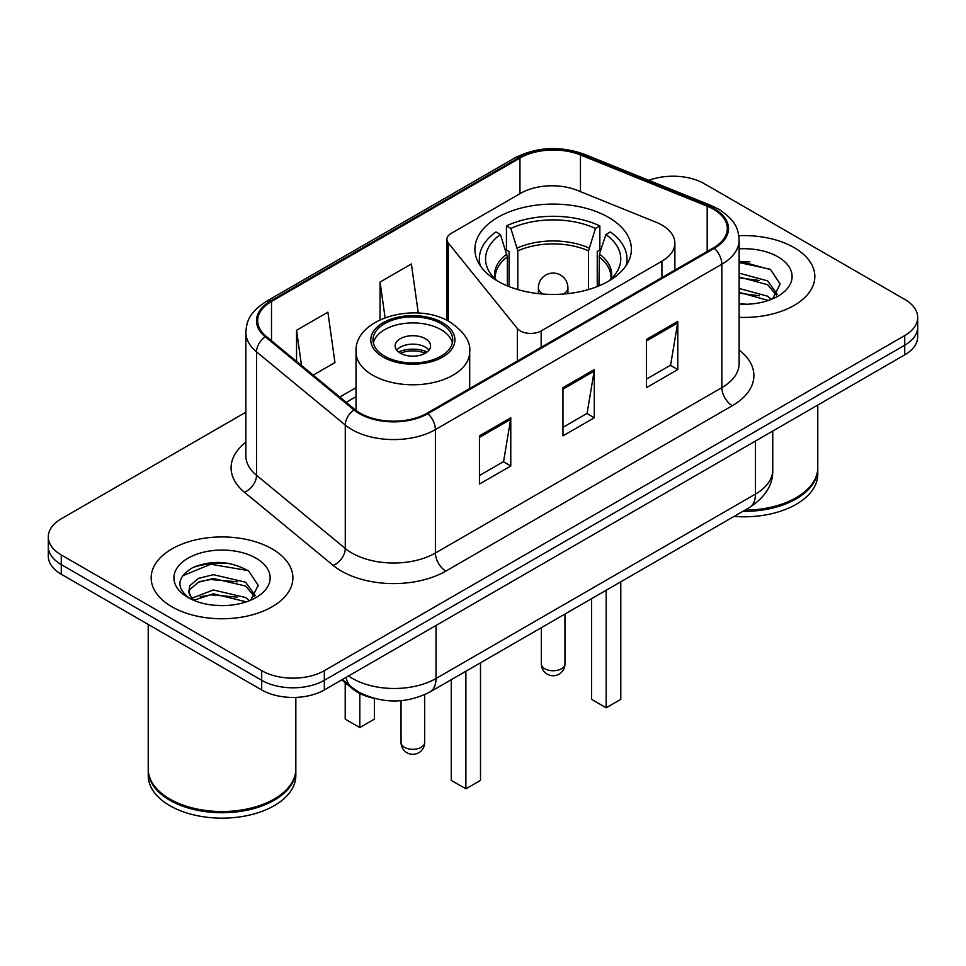 <?xml version="1.0" encoding="UTF-8"?>
<svg xmlns="http://www.w3.org/2000/svg" width="966" height="966" viewBox="0 0 966 966"><rect width="100%" height="100%" fill="white"/><g stroke="black" fill="none" stroke-linecap="round" stroke-linejoin="round"><path stroke-width="1.45" d="M661.903 225.054A44.291 25.575 0 0 0 655.986 222.192L577.402 190.411A44.291 25.575 0 0 0 520.674 193.285L451.231 233.374A14.768 8.525 0 0 0 446.908 239.399A14.768 8.525 0 0 0 448.296 243.009L517.341 328.5A14.768 8.525 0 0 0 541.165 330.915L661.903 261.206A44.291 25.575 0 0 0 674.872 243.13A44.291 25.575 0 0 0 661.903 225.054M608.471 217.326A78.246 45.173 0 0 0 523.21 207.533A78.246 45.173 0 0 0 474.91 249.264A78.246 45.173 0 0 0 497.828 281.215A78.246 45.173 0 0 0 583.09 290.995A78.246 45.173 0 0 0 631.39 249.264A78.246 45.173 0 0 0 608.471 217.326M373.927 698.297A44.291 25.575 180 0 1 352.795 688.939L341.795 679.871M227.94 563.214A59.047 34.088 0 0 0 193.369 567.332M749.882 261.871A59.047 34.088 0 0 0 739.135 261.822M245.859 412.216L61.269 518.79A44.291 25.575 0 0 0 48.3 536.867L48.3 556.15A44.291 25.575 0 0 0 61.269 574.239L261.701 689.953A44.291 25.575 0 0 0 324.335 689.953L904.731 354.86A44.291 25.575 0 0 0 917.7 336.784L917.7 327.136A44.291 25.575 0 0 1 904.731 345.212A44.291 25.575 0 0 0 917.7 327.136L917.7 317.488A44.291 25.575 0 0 0 904.731 299.412L704.299 183.697A44.291 25.575 0 0 0 648.85 180.34M48.3 536.867A44.291 25.575 0 0 0 61.269 554.943L261.701 670.658A44.291 25.575 0 0 0 324.335 670.658L324.335 680.305L904.731 345.212L324.335 680.305A44.291 25.575 0 0 1 261.701 680.305A44.291 25.575 0 0 0 324.335 680.305L324.335 689.953M61.269 554.943L61.269 564.591L261.701 680.305L61.269 564.591A44.291 25.575 0 0 1 48.3 546.514A44.291 25.575 0 0 0 61.269 564.591L61.269 574.239M794.076 247.586A70.856 40.91 0 0 0 738.809 235.704A70.856 40.91 0 0 1 794.076 247.586A70.856 40.91 0 0 1 814.833 276.505A70.856 40.91 0 0 0 794.076 247.586M272.134 548.917A70.856 40.91 0 0 0 194.915 540.054A70.856 40.91 0 0 0 151.167 577.849A70.856 40.91 0 0 0 171.924 606.781A70.856 40.91 0 0 0 249.143 615.644A70.856 40.91 0 0 0 292.891 577.849A70.856 40.91 0 0 0 272.134 548.917A70.856 40.91 0 0 0 194.915 540.054A70.856 40.91 0 0 0 151.167 577.849A70.856 40.91 0 0 0 171.924 606.781A70.856 40.91 0 0 0 249.143 615.644A70.856 40.91 0 0 0 292.891 577.849A70.856 40.91 0 0 0 272.134 548.917M713.488 209.248A47.237 27.277 180 0 1 727.326 228.531A47.237 27.277 180 0 1 713.488 247.815L427.044 413.194A47.237 27.277 180 0 1 354.945 409.548L266.218 336.385A47.237 27.277 180 0 1 257.668 320.748A47.237 27.277 180 0 1 271.506 301.464L519.962 158.013A47.237 27.277 180 0 1 580.457 154.958L707.184 206.193A47.237 27.277 180 0 1 713.488 209.248M714.321 208.765A48.421 27.954 0 0 0 707.861 205.637L581.134 154.403A48.421 27.954 0 0 0 519.116 157.543L270.673 300.981A48.421 27.954 0 0 0 265.252 336.784L353.979 409.946A48.421 27.954 0 0 0 427.878 413.677L714.321 248.298A48.421 27.954 0 0 0 714.321 208.765M479.45 435.859L479.45 484.075L510.772 465.998L510.772 417.783L479.45 435.859M479.45 475.514L503.576 461.591L510.64 419.377A11.809 6.822 -120 0 0 510.772 417.783M503.358 461.712L510.772 465.998M646.471 339.428L646.471 387.644L677.794 369.567L677.794 321.352L646.471 339.428M646.471 379.095L670.597 365.16L677.661 322.946A11.809 6.822 -120 0 0 677.794 321.352M670.38 365.281L677.794 369.567M562.961 387.644L562.961 435.859L594.283 417.783L594.283 369.567L562.961 387.644M562.961 427.31L587.087 413.376L594.15 371.161A11.809 6.822 -120 0 0 594.283 369.567M586.869 413.496L594.283 417.783M739.135 317.331A70.856 40.91 0 0 0 814.833 276.505A70.856 40.91 0 0 1 739.135 317.331M324.335 670.658L904.731 335.576A44.291 25.575 0 0 0 917.7 317.488M313.189 375.122L334.948 362.564L327.885 312.187L296.562 330.263L296.562 361.417M418.278 313.081L411.395 263.972L380.073 282.06L380.073 319.734M380.073 282.06L385.072 317.657M296.562 330.263L301.501 365.486M744.871 510.181A73.814 42.613 0 0 0 796.165 497.695A73.814 42.613 0 0 0 817.779 467.556L817.779 405.056M744.557 510.35A73.078 42.19 0 0 0 795.646 497.997A73.078 42.19 0 0 0 795.899 497.852M742.782 511.376A73.814 42.613 0 0 0 817.779 468.764A73.814 42.613 0 0 0 817.779 468.16M734.051 516.424A73.814 42.613 0 0 0 817.779 474.197L817.779 468.764M739.135 303.771L747.153 304.242M739.135 288.46L767.572 296.188L771.472 299.315M739.135 292.287L768.272 300.498M739.135 273.149L767.572 280.877L777.159 294.123M739.135 276.976L767.572 284.704L776.398 295.113M739.135 304.157A48.131 27.797 0 0 0 778.004 296.164A48.131 27.797 0 0 0 778.004 256.859A48.131 27.797 0 0 0 739.135 248.854M772.607 298.844L780.154 284.04L770.614 269.671L739.135 261.049M739.135 262.535L769.962 269.224M739.135 277.846L759.3 280.478M739.135 293.157L759.3 295.789M507.343 285.888L507.343 256.884L500.4 234.484A67.608 39.038 0 0 0 489.315 271.784A67.608 39.038 0 0 0 497.261 280.889M509.058 286.588L509.058 251.534L506.438 250.025L506.438 225.911A73.814 42.613 0 0 1 599.862 225.911L595.454 228.459A67.608 39.038 0 0 0 510.845 228.459L517.788 250.858L517.788 289.559M588.511 289.559L588.511 250.858L595.454 228.459M599.862 225.911L599.862 250.025L597.242 251.534L597.242 286.588M500.4 234.484L495.993 231.937A73.814 42.613 0 0 0 479.341 258.912A73.814 42.613 0 0 0 480.283 265.722M510.845 228.459L506.438 225.911M626.016 265.722A73.814 42.613 0 0 0 626.958 258.912A73.814 42.613 0 0 0 610.307 231.937L605.887 234.484L599.451 254.058L598.956 285.888M609.039 280.889A67.608 39.038 0 0 0 616.984 271.784A67.608 39.038 0 0 0 605.887 234.484M591.566 598.691L591.566 699.36L606.177 707.788L620.788 699.36L620.788 581.81M606.177 707.788L606.177 590.25M273.958 799.184A73.078 42.19 0 0 1 273.704 799.341A73.078 42.19 0 0 1 170.354 799.341L169.835 799.039A73.814 42.613 0 0 0 274.223 799.039A73.814 42.613 0 0 0 295.837 768.9L295.837 697.38M148.221 769.504A73.814 42.613 0 0 0 148.221 770.107A73.814 42.613 0 0 0 169.835 800.246A73.814 42.613 0 0 0 250.279 809.484A73.814 42.613 0 0 0 295.837 770.107A73.814 42.613 0 0 0 295.837 769.504M148.221 770.107L148.221 775.529A73.814 42.613 0 0 0 169.835 805.668A73.814 42.613 0 0 0 250.279 814.906A73.814 42.613 0 0 0 295.837 775.529L295.837 770.107M213.969 605.247L225.211 605.585M191.896 598.183L213.389 589.985L245.63 597.519L249.53 600.659M193.876 600.248L213.389 593.812L246.33 601.842M192.234 599.681L188.781 591.59A33.375 19.272 0 0 0 194.178 600.514M188.781 591.59L189.795 585.746L198.428 578.393L213.389 574.673L245.63 582.22L255.217 595.467M188.865 592.061L189.795 589.574L198.428 582.22L213.389 578.501L245.63 586.048L254.456 596.457M250.665 600.188L258.212 585.384L248.673 571.003C230.379 560.823 211.651 559.737 192.5 567.742C176.79 577.451 175.8 587.642 189.541 598.328L189.71 598.437M256.062 558.203A48.131 27.797 0 0 0 187.996 558.203A48.131 27.797 0 0 0 187.996 597.495A48.131 27.797 0 0 0 256.062 597.495A48.131 27.797 0 0 0 256.062 558.203M148.221 624.434L148.221 768.9A73.814 42.613 0 0 0 169.835 799.039L170.354 799.341M182.502 575.833L210.769 564.229L248.02 570.568M200.155 581.472L210.769 579.54L237.358 581.822M200.155 596.771L210.769 594.851L237.358 597.133M191.703 597.942L192.524 597.568M441.039 323.634A39.86 23.015 0 0 0 397.594 318.647A39.86 23.015 0 0 0 372.997 339.911A39.86 23.015 0 0 0 384.661 356.176A39.86 23.015 0 0 0 428.107 361.175A39.86 23.015 0 0 0 452.716 339.911A39.86 23.015 0 0 0 441.039 323.634M452.366 342.918A39.86 23.015 0 0 0 441.039 329.66A39.86 23.015 0 0 0 400.045 324.141A39.86 23.015 0 0 0 373.335 342.918M451.267 679.69L451.267 780.359L465.878 788.787L480.5 780.359L480.5 662.809M465.878 788.787L465.878 671.249M345.212 682.684L345.212 719.127L359.823 727.555L374.434 719.127L374.434 698.442M359.823 727.555L359.823 693.467M425.378 338.704A17.714 10.228 0 0 0 406.07 336.482A17.714 10.228 0 0 0 395.13 345.937A17.714 10.228 0 0 0 400.322 353.17A17.714 10.228 0 0 0 419.63 355.391A17.714 10.228 0 0 0 430.57 345.937A17.714 10.228 0 0 0 425.378 338.704M428.989 350.151A17.714 10.228 0 0 0 425.378 347.144A17.714 10.228 0 0 0 396.712 350.151M398.535 351.962A23.619 13.633 180 0 1 426.127 351.527L426.127 352.711M400.479 353.254A20.672 11.93 180 0 1 423.989 352.759L426.127 351.527M423.639 354.051L423.989 352.759M352.795 688.13L352.795 688.939M448.296 243.009L448.296 321.062M517.341 328.5L517.341 361.067M541.165 330.915L541.165 347.313M661.903 261.206L661.903 277.604M348.545 675.971A59.047 34.088 0 0 0 352.518 678.494A59.047 34.088 0 0 0 436.028 678.494L755.448 494.073A59.047 34.088 0 0 0 772.752 469.971C773.186 484.618 765.374 497.164 749.338 507.597L429.906 692.018A29.523 17.05 60 0 0 436.028 678.494L436.028 625.461M755.448 441.039L755.448 494.073A29.523 17.05 60 0 1 749.338 507.597M346.154 677.347A29.523 19.743 129.5 0 0 351.298 686.947L342.338 679.557M904.731 354.86L904.731 335.576M261.701 689.953L261.701 670.658M739.135 350.018A73.814 42.613 180 0 1 732.276 405.72L445.833 571.099A14.768 8.525 60 0 1 435.4 553.023L721.843 387.644A59.047 34.088 0 0 0 739.135 363.542L739.135 240.111A59.047 34.088 180 0 1 721.843 264.213A14.768 8.525 -120 0 0 714.321 248.298M445.833 571.099A73.814 42.613 180 0 1 341.445 571.099A73.814 42.613 180 0 1 333.173 565.412L244.446 492.249A73.814 42.613 180 0 1 245.859 442.235M351.89 553.023A59.047 34.088 0 0 0 435.4 553.023L435.4 429.592A59.047 34.088 180 0 1 345.273 425.04L256.533 351.878A59.047 34.088 180 0 1 245.859 332.316L245.859 455.747A59.047 34.088 0 0 0 256.533 475.308L345.273 548.471A59.047 34.088 0 0 0 351.89 553.023M739.135 240.111C738.181 229.956 737.239 221.516 718.789 209.236L711.024 205.468A14.768 6.919 112 0 0 707.861 205.637M711.024 205.468L584.297 154.246C559.845 145.588 536.625 146.844 514.661 158.013A14.768 8.525 60 0 1 519.116 157.543M270.673 300.981A14.768 8.525 -120 0 0 266.218 301.452C248.31 313.189 246.68 322.028 245.859 332.316M265.252 336.784A14.768 9.877 129.5 0 0 256.533 351.878L256.533 475.308A14.768 9.877 -50.5 0 1 244.446 492.249M584.297 154.246A14.768 6.919 112 0 0 581.134 154.403M353.979 409.946A14.768 9.877 129.5 0 0 345.273 425.04L345.273 548.471A14.768 9.877 -50.5 0 1 333.173 565.412M427.878 413.677A14.768 8.525 60 0 1 435.4 429.592L721.843 264.213L721.843 387.644A14.768 8.525 60 0 0 732.276 405.72M271.506 301.464L271.506 340.757M707.184 206.193L707.184 251.462M580.457 154.958L580.457 191.654M519.962 158.013L519.962 193.695M356.019 387.668L339.778 397.05M562.961 389.177L594.15 371.161M646.471 340.962L677.661 322.946M479.45 437.381L510.64 419.377M507.343 256.884A57.875 33.412 0 0 0 495.28 277.302L495.401 279.222M588.511 250.858A57.875 33.412 0 0 0 517.788 250.858M506.848 254.058A58.564 33.81 0 0 0 495.015 278.848M589.006 248.033A58.564 33.81 0 0 0 517.293 248.033M611.285 278.848A58.564 33.81 0 0 0 599.451 254.058M610.886 279.222L611.019 277.302A57.875 33.412 0 0 0 598.956 256.884M544.8 668.738A11.809 6.822 180 0 1 541.334 663.92A11.809 11.809 0 0 0 559.048 674.147A11.809 11.809 0 0 0 564.953 663.92A11.809 6.822 180 0 1 561.5 668.738A11.809 6.822 180 0 1 544.8 668.738M543.061 294.062A14.768 8.525 180 0 1 542.711 293.869A14.768 8.525 180 0 1 538.388 287.844L538.388 293.628M567.911 293.628L567.911 287.844A14.768 8.525 180 0 1 563.589 293.869A14.768 8.525 180 0 1 563.238 294.062M383.104 357.082A42.069 24.295 0 0 0 442.597 357.082A42.069 24.295 0 0 0 442.597 322.729A42.069 24.295 0 0 0 383.104 322.729A42.069 24.295 0 0 0 383.104 357.082M469.693 388.574L469.693 351.962A56.837 32.82 180 0 1 434.603 382.282A56.837 32.82 180 0 1 372.659 375.17A56.837 32.82 180 0 1 356.019 351.962L356.019 410.405M404.5 747.322A11.809 6.822 180 0 1 401.047 742.504A11.809 11.809 0 0 0 418.761 752.731A11.809 11.809 0 0 0 424.666 742.504A11.809 6.822 180 0 1 421.2 747.322A11.809 6.822 180 0 1 404.5 747.322M446.908 239.399L446.908 320.35M674.872 243.13L674.872 270.118M429.906 692.018C406.155 703.948 382.391 703.948 358.627 692.018L351.298 686.947M772.752 469.971L772.752 431.053M514.661 158.013L266.218 301.452M356.019 396.664L346.19 402.327M479.341 264.249L479.341 258.912M626.958 264.249L626.958 258.912M564.953 614.05L564.953 663.92M567.911 287.844A14.768 14.768 0 0 0 545.766 275.056A14.768 14.768 0 0 0 538.388 287.844M541.334 627.683L541.334 663.92M469.693 351.962C470.937 341.964 464.368 331.966 449.987 322.004C416.479 301.271 354.039 317.899 356.019 351.962M424.666 694.711L424.666 742.504M401.047 700.676L401.047 742.504"/></g></svg>

